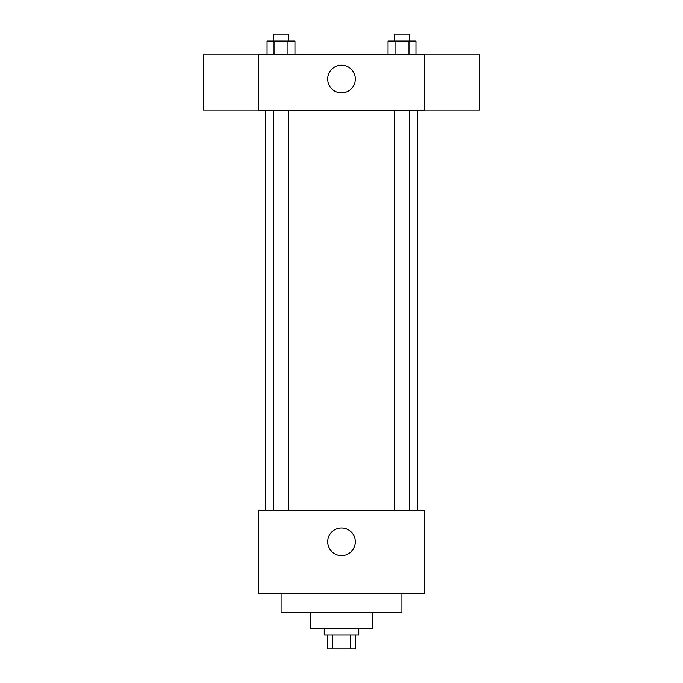 <?xml version="1.0" encoding="UTF-8"?>
<svg xmlns="http://www.w3.org/2000/svg" width="683" height="683" viewBox="0 0 683 683"><rect width="100%" height="100%" fill="white"/><g stroke="black" fill="none" stroke-linecap="round" stroke-linejoin="round"><path stroke-width="1.02" d="M350.362 635.036L350.362 648.85L327.686 648.85L327.686 635.036M350.362 648.85L355.314 648.85L355.314 635.036M358.763 628.129L358.763 635.036L324.237 635.036L324.237 628.129M332.638 635.036L332.638 648.85M372.577 612.591L372.577 628.129L310.424 628.129L310.424 612.591M401.92 593.595L401.92 612.591L281.08 612.591L281.08 593.595M424.382 593.595L258.618 593.595L258.618 510.713L424.382 510.713L424.382 593.595M327.686 541.798A13.814 13.814 0 0 1 348.407 529.829A13.814 13.814 0 0 1 348.407 553.759A13.814 13.814 0 0 1 327.686 541.798M424.382 110.125L258.618 110.125L258.618 54.871L424.382 54.871L424.382 110.125M355.314 79.04A13.814 13.814 0 0 1 334.593 91.01A13.814 13.814 0 0 1 334.593 67.079A13.814 13.814 0 0 1 355.314 79.04M424.382 110.065L479.637 110.065L479.637 54.922L424.382 54.922M258.618 54.922L203.363 54.922L203.363 110.065L258.618 110.065M415.956 54.871L415.956 41.057L388.046 41.057L388.046 54.871M408.98 41.057L408.98 54.871M395.022 41.057L395.022 54.871M394.236 41.057L394.236 34.15L409.766 34.15L409.766 41.057M294.954 54.871L294.954 41.057L267.044 41.057L267.044 54.871M287.978 41.057L287.978 54.871M274.02 41.057L274.02 54.871M273.234 41.057L273.234 34.15L288.764 34.15L288.764 41.057M265.525 110.125L265.525 510.713M417.475 110.125L417.475 510.713M409.766 510.713L409.766 110.125M394.236 510.713L394.236 110.125M273.234 110.125L273.234 510.713M288.764 110.125L288.764 510.713"/></g></svg>
